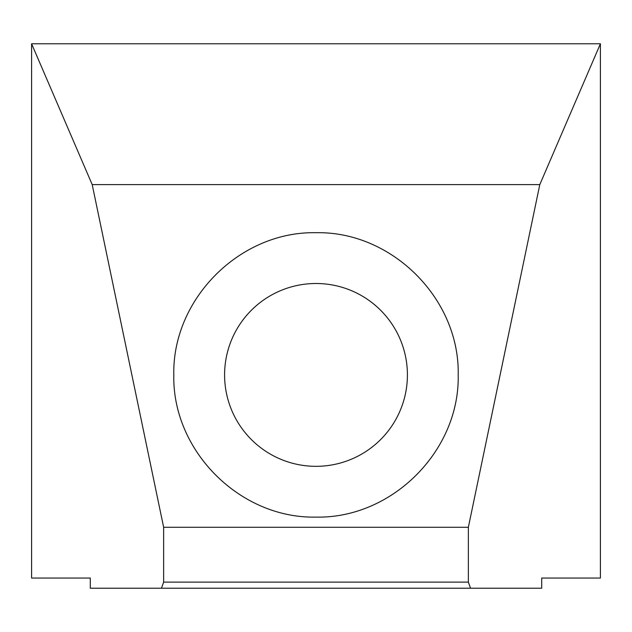 <?xml version="1.0" encoding="UTF-8"?>
<svg xmlns="http://www.w3.org/2000/svg" width="632" height="632" viewBox="0 0 632 632"><rect width="100%" height="100%" fill="white"/><g stroke="black" fill="none" stroke-linecap="round" stroke-linejoin="round"><path stroke-width="0.95" d="M224.589 374.91A91.411 91.411 0 0 0 316 466.329A91.411 91.411 0 0 0 407.411 374.91A91.411 91.411 0 0 0 316 283.499A91.411 91.411 0 0 0 224.589 374.91M458.2 374.91C459.796 450.924 392.006 518.706 316 517.11C239.994 518.706 172.204 450.924 173.8 374.91C172.204 298.904 239.994 231.115 316 232.71C392.006 231.115 459.796 298.904 458.2 374.91M470.477 517.11L539.799 184.607L600.4 43.79L600.4 578.051L541.711 578.051L541.711 588.21L470.556 588.21L468.359 582.119L468.359 527.27L470.477 517.11M31.6 43.79L92.201 184.607L163.641 527.27L163.641 582.119L161.444 588.21L90.289 588.21L90.289 578.051L31.6 578.051L31.6 43.79L600.4 43.79M163.641 527.27L468.359 527.27M163.641 582.119L468.359 582.119M161.444 588.21L470.556 588.21M92.201 184.607L539.799 184.607"/></g></svg>
